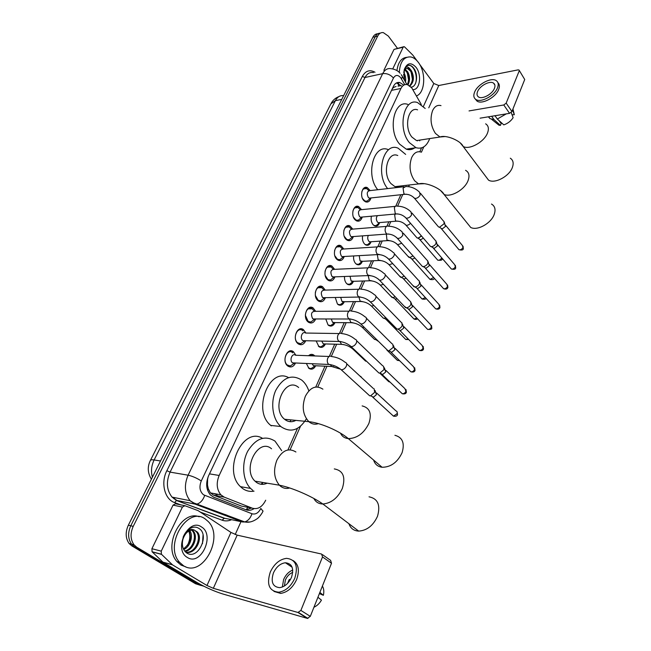 <?xml version="1.0" encoding="UTF-8"?>
<svg xmlns="http://www.w3.org/2000/svg" width="651" height="651" viewBox="0 0 651 651"><rect width="100%" height="100%" fill="white"/><g stroke="black" fill="none" stroke-linecap="round" stroke-linejoin="round"><path stroke-width="0.98" d="M308.566 355.723C310.283 354.144 312.041 353.924 313.839 355.08L314.791 355.951M315.654 365.854C313.823 369.084 311.593 369.931 308.965 368.409L306.352 363.47M325.402 344.062C323.685 347.235 321.545 348.122 318.957 346.714L316.15 340.953M334.931 322.75C333.328 325.866 331.269 326.778 328.739 325.484L328.039 324.93L325.785 318.966M344.249 301.893C342.76 304.953 340.774 305.889 338.308 304.709L337.446 304.033L335.249 297.483M353.371 281.484C351.979 284.487 350.075 285.447 347.667 284.373L346.649 283.576C345.038 281.785 344.33 279.425 344.542 276.488M362.298 261.499C360.996 264.452 359.173 265.437 356.829 264.452L355.666 263.557C353.957 261.58 353.298 259.049 353.664 255.949M371.029 241.936C369.825 244.833 368.075 245.834 365.789 244.947L364.487 243.954C362.705 241.781 362.078 239.088 362.623 235.865M379.59 222.772C378.467 225.62 376.791 226.646 374.569 225.84L373.129 224.75C371.265 222.373 370.696 219.533 371.428 216.205M295.57 362.989C293.52 366.847 290.948 367.872 287.856 366.074L287.547 365.821C281.419 360.971 287.4 346.853 293.455 351.719L295.904 355.259M305.758 340.717C303.862 344.534 301.389 345.608 298.337 343.948L297.824 343.541C291.941 338.723 297.45 325.077 303.39 329.593L305.913 333.043M315.711 318.949C313.953 322.709 311.577 323.832 308.582 322.31L307.874 321.749C302.235 316.972 307.296 303.781 313.115 307.947L315.702 311.333M325.443 297.662C323.816 301.372 321.537 302.528 318.599 301.136L317.704 300.436C312.293 295.7 316.939 282.949 322.627 286.79L325.272 290.094M334.956 276.846C333.45 280.491 331.269 281.688 328.397 280.426L327.315 279.588C322.123 274.893 326.387 262.556 331.937 266.088L334.638 269.327M344.257 256.478C342.874 260.066 340.774 261.295 337.975 260.148L336.73 259.188C331.741 254.533 335.647 242.587 341.051 245.834L343.809 248.999M353.363 236.549C352.085 240.081 350.075 241.326 347.349 240.3L345.933 239.226C341.14 234.604 344.721 223.041 349.986 226.011L352.793 229.119M362.265 217.043C361.093 220.51 359.173 221.788 356.512 220.86L354.95 219.672C350.344 215.099 353.615 203.893 358.734 206.611L361.582 209.655M404.011 186.723L370.199 190.597C367.091 191.012 366.464 193.29 368.32 197.44L369.239 198.132L370.997 197.945C369.898 201.354 368.067 202.648 365.488 201.818L363.779 200.532C359.344 196 362.347 185.136 367.31 187.618L370.191 190.597M421.287 104.477L411.733 87.844L407.412 84.646C404.686 84.06 402.53 85.33 400.951 88.455L219.159 475.466C216.108 483.083 216.685 489.536 220.876 494.825L224.221 497.128L252.311 508.187C257.788 509.684 262.247 507.023 265.706 500.212M207.482 485.052L207.604 479.201L207.482 485.052L208.336 488.877L210.411 492.888L213.52 495.126L241.594 506.112L244.483 506.673M417.771 140.404L417.551 140.852M262.573 483.4L261.531 484.311M397.216 186.389L396.801 187.146M365.406 187.39L365.675 187.805M393.416 87.519L396.068 86.461L393.416 87.519L393.074 87.096M217.117 494.784L213.967 493.548M290.094 421.693L290.899 419.887M393.342 87.682L392.236 88.87M208.198 476.613L207.604 479.201M287.929 449.963L297.499 428.317M315.768 387.028L324.979 366.196M329.325 356.374L334.712 344.184M339.48 333.41L344.233 322.66M349.408 310.966L353.55 301.608M359.1 289.044L362.656 281.012M368.58 267.61L371.575 260.856M377.857 246.648L380.298 241.122M386.922 226.149L388.842 221.804M395.792 206.098L400.821 194.73M419.822 151.756L421.531 147.899M319.421 333.247L323.238 333.312M203.877 586.25L200.508 585.176L136.775 547.231L134.326 546.58L131.559 544.146C127.93 538.914 127.669 532.795 130.778 525.78L375.285 36.659C376.506 34.332 378.166 33.16 380.257 33.16C378.166 33.16 376.506 34.332 375.285 36.659L130.778 525.78C127.669 532.795 127.93 538.914 131.559 544.146L134.326 546.58L198.026 584.46L134.326 546.58L131.884 545.937L129.118 543.512C125.497 538.287 125.236 532.184 128.345 525.194L372.877 37.27C374.097 34.942 375.749 33.779 377.849 33.779M201.143 585.518L195.552 583.76L131.884 545.937M403.75 85.143L399.877 82.555C397.159 81.993 395.019 83.247 393.44 86.339L208.629 475.637C205.57 483.18 206.131 489.585 210.314 494.866L213.715 497.201L246.078 509.806C248.715 510.766 251.367 510.376 254.036 508.634M396.459 82.937L401.398 85.875M136.775 547.231L134.008 544.789C130.379 539.541 130.119 533.405 133.219 526.374L377.71 36.049C379.085 33.445 380.957 32.306 383.333 32.615L388.338 36.106L397.395 48.239M240.992 521.654L235.206 534.528M251.555 508.032L246.094 509.814M399.258 72.383C400.121 61.617 403.978 56.474 410.83 56.946C413.572 57.54 416.087 59.363 418.365 62.406C426.291 72.481 425.152 93.003 416.445 95.925M396.939 70.577C398.078 62.431 401.276 58.029 406.517 57.361M404.466 80.244L404.222 69.69C407.062 62.708 411.009 61.926 416.062 67.338C422.076 74.832 419.871 90.375 412.856 89.569M411.139 87.128C416.835 86.933 418.398 74.849 414.174 68.843C412.465 66.28 410.578 65.084 408.519 65.263C406.615 65.71 405.191 67.208 404.247 69.738C405.947 66.174 407.99 66.093 410.39 69.494L408.332 68.436L406.606 68.518M409.642 85.745C413.027 81.562 413.328 76.672 410.537 71.089L407.599 68.599M409.967 85.997C413.93 82.099 414.443 77.062 411.505 70.878L410.39 69.494M407.314 84.622C409.178 80.301 408.958 76.069 406.672 71.919L404.727 69.885M408.031 84.85C410.154 80.488 410.024 76.11 407.64 71.716L405.166 69.397M404.735 80.708L403.628 74.222M405.508 82.075C406.021 78.502 405.443 75.321 403.791 72.538L403.718 72.432M403.856 71.35C404.922 69.087 406.411 68.119 408.332 68.436M404.743 80.423L403.628 74.238M408.568 79.87L407.347 73.14M412.417 79.3L411.123 72.131M415.468 83.597C417.975 76.899 414.443 66.304 409.674 65.417L408.218 65.336M392.748 68.9L403.148 47.23L394.018 49.395L403.49 46.791M383.878 70.292L394.018 49.395M519.246 70.389L524.722 79.495L518.993 70.007L518.025 69.885L438.774 85.517L433.786 83.491L419.57 64.213M511.93 111.516L509.562 113.347L503.784 104.974L506.169 103.127L511.93 111.516L524.722 79.495M480.08 118.173L509.562 113.347M506.169 103.127L519.164 71.024M503.784 104.974L469.037 110.922M417.055 60.812L412.807 55.099L404.678 46.994L404.084 46.652L403.148 47.23M494.418 88.414C495.362 85.989 495.069 84.223 493.539 83.125C489.918 80.358 479.795 85.737 477.59 91.547C476.597 94.029 476.906 95.835 478.509 96.95C482.131 99.627 492.27 94.232 494.418 88.414M490.423 93.606L487.819 95.485M512.068 114.812L514.306 114.706L512.557 109.946M475.32 99.074L477.045 101.117C481.968 104.754 495.745 97.43 498.65 89.521C499.813 86.542 499.577 84.272 497.934 82.718M474.612 92.1C473.253 95.494 473.676 97.951 475.873 99.473C480.796 103.102 494.581 95.754 497.502 87.844C498.764 84.557 498.373 82.172 496.314 80.675C491.391 76.883 477.614 84.207 474.612 92.1M488.38 116.814L489.975 118.628L493.971 119.572L500.44 125.391L501.172 123.56L499.146 120.679M491.643 116.277L493.971 119.572M511.214 112.501L513.126 117.676C510.905 121.094 507.788 123.487 503.784 124.87L497.323 119.027L495.004 115.732M497.323 119.027L506.25 113.892M496.282 123.055L498.943 125.195L500.44 125.391M514.306 114.706L512.955 108.953M183.484 565.727L179.464 562.22C163.604 544.781 187.895 505.485 205.285 519.018L208.157 521.475C224.603 537.197 202.461 578.283 183.484 565.727M185.844 566.875L180.945 565.044L176.926 561.536C162.636 546.051 181.336 509.53 199.157 516.772M201.558 527.001C215.318 534.919 200.907 566.5 187.342 557.451C172.979 549.501 188.359 517.236 201.558 527.001M186.544 552.854C197.88 560.796 209.768 535.163 199.271 528.669C196.488 526.7 193.412 526.626 190.027 528.457C186.959 530.378 184.656 533.315 183.11 537.27C186.243 530.687 189.946 528.278 194.201 530.036C189.026 529.515 185.258 532.599 182.907 539.288C181.572 545.278 182.785 549.802 186.544 552.854M185.649 552.024C194.657 554.091 202.152 538.092 196.382 531.826L195.072 530.622M185.462 551.958C194.592 555.759 203.584 538.759 197.383 532.062L194.201 530.036M184.607 550.974C192.541 549.769 197.318 536.261 192.395 530.907L191.459 529.987M184.892 551.332C193.152 550.803 198.498 536.701 193.388 531.135L192.029 529.906M183.419 548.956C189.954 543.886 191.833 537.856 189.05 530.866M183.712 549.558C190.336 546.783 193.713 535.537 189.677 530.557M188.18 529.8C190.58 534.463 190.336 539.638 187.431 545.343M202.502 543.618L203.022 535.203M485.605 176.258L488.51 180.115C494.654 184.087 509.294 176.405 512.378 167.445C513.875 163.206 513.183 160.13 510.303 158.201M417.584 109.832C408.161 106.17 403.669 127.555 411.961 137.109L416.542 140.592L422.19 139.729M429.717 138.573C426.73 146.32 422.165 149.364 416.022 147.704L409.455 142.683C397.232 128.76 403.783 97.3 417.56 102.581L425.193 108.465M414.638 147.907C412.059 149.722 409.267 150.137 406.257 149.144L399.665 144.18C387.418 130.387 393.993 99.196 407.811 104.396M419.993 140.063L419.708 140.836M467.068 222.951L470.706 227.443C477.248 231.015 491.057 223.472 494.182 214.496C495.883 209.589 494.98 206.107 491.489 204.048M397.769 155.524C387.557 150.837 381.893 173.858 391.007 183.631L394.962 186.65C397.305 187.578 399.502 187.325 401.553 185.893M387.63 188.603C375.074 173.679 383.659 141.625 398.135 148.192L405.654 154.401M377.767 189.734C365.187 174.956 373.804 143.171 388.313 149.649M409.357 184.99L408.633 186.65M399.551 186.121L399.185 187.008M396.825 186.438L396.451 187.097M373.617 460.07C374.911 464.261 377.743 466.661 382.104 467.263C390.812 467.206 397.468 462.373 402.058 452.762C404.922 443.152 402.538 437.334 394.913 435.291M298.646 387.516C285.39 375.757 270.572 408.315 284.56 419.252L284.78 419.439C288.287 422.117 291.982 422.434 295.863 420.383M306.401 418.805C299.24 430.27 290.907 432.988 281.395 426.958L280.858 426.511C272.557 419.439 270.165 402.464 275.804 390.266C283.022 377.434 291.599 374 301.519 379.972L302.284 380.591C305.173 383.146 307.353 386.58 308.826 390.901M271.312 425.876L270.775 425.428C252.1 410.911 269.05 366.725 288.515 377.572M348.887 523.697C350.531 528.352 353.794 530.825 358.685 531.11C366.952 530.524 373.218 525.585 377.499 516.292C380.68 505.095 377.857 498.609 369.027 496.811M271.557 448.799C258.398 437.179 241.716 469.021 255.029 481.17L256.437 482.375C259.782 484.686 263.354 484.954 267.154 483.18M252.832 490.366L250.554 488.405C242.595 480.454 241.334 463.089 247.86 450.956C255.981 438.245 265.038 434.966 275.015 441.118L281.712 450.687M254.045 491.163C249.984 491.871 246.216 491.025 242.733 488.6L240.455 486.655C222.333 470.087 242.986 426.226 262.443 438.286M262.06 483.311L260.937 484.246M368.791 190.605L366.562 188.538C364.332 187.846 362.737 188.977 361.777 191.931M362.493 198.498L364.959 201.053L367.14 201.143L369.019 199.507M443.966 221.381L444.145 223.724L439.685 227.118L438.554 226.963L437.61 225.84M444.397 222.447L445.463 226.442L442.249 228.883L440.808 228.127M360.141 209.598L357.96 207.523C355.576 206.741 353.892 207.946 352.891 211.127M353.46 217.231L356.007 220.079L358.27 220.233L360.304 218.508M395.352 206.343L361.541 209.655C358.302 210.021 357.627 212.332 359.531 216.58L360.369 217.214L362.233 217.043M435.885 240.764L436.113 243.238C435.112 245.199 433.615 246.33 431.605 246.639L430.571 246.509L429.546 245.321M436.365 241.903L437.472 245.923L434.225 248.365L432.793 247.583M351.312 228.997L349.188 226.922C346.633 226.035 344.843 227.313 343.809 230.755M344.241 236.321L346.861 239.503L349.205 239.731L351.402 237.916M386.499 226.385L352.696 229.128C349.327 229.437 348.61 231.764 350.547 236.118L351.304 236.704L353.273 236.557M427.634 260.555L427.902 263.175C426.885 265.169 425.372 266.308 423.353 266.593L422.418 266.471L421.311 265.217M428.171 261.775L429.302 265.811L426.031 268.269L424.607 267.463M342.296 248.828L340.229 246.729C337.487 245.736 335.59 247.111 334.524 250.847M334.817 255.753L337.511 259.342L339.936 259.651L342.304 257.747M377.458 246.875L343.671 249.007C340.156 249.268 339.391 251.62 341.376 256.087L342.044 256.608L344.127 256.486M419.203 280.776L419.513 283.535C418.487 285.569 416.957 286.717 414.931 286.969L412.889 285.553M419.797 282.078L420.961 286.131L417.665 288.596L416.241 287.766M333.1 269.083L331.082 266.975C328.128 265.86 326.11 267.349 325.036 271.443M325.207 275.528L327.958 279.605L330.456 279.995L333.011 278.001M368.214 267.821L334.451 269.335C330.798 269.522 329.976 271.906 332.002 276.48L334.069 277.171L334.769 276.854M410.578 301.429L410.944 304.342C409.935 306.361 408.437 307.508 406.444 307.785L404.295 306.328M411.237 302.813L412.441 306.89L409.194 309.371L407.705 308.517M323.702 289.793L321.74 287.661C318.51 286.416 316.37 288.067 315.32 292.625M315.385 295.578L318.193 300.306L320.756 300.786L323.506 298.703M358.766 289.239L325.036 290.102C321.236 290.224 320.357 292.633 322.424 297.328L324.434 298.003L325.207 297.67M401.757 322.53L402.188 325.606C401.211 327.599 399.738 328.747 397.785 329.064L396.907 328.999L395.507 327.567M402.489 324.011L403.726 328.112L400.56 330.594L398.973 329.723M314.099 310.975L312.195 308.81C308.428 307.443 306.149 309.494 305.376 314.962M305.376 315.361L308.2 321.456L310.836 322.042L313.79 319.877M349.107 311.145L315.409 311.333C311.455 311.381 310.527 313.823 312.626 318.64L314.579 319.291L315.434 318.949M392.74 344.102L393.237 347.349L388.94 350.816L388.037 350.775L386.523 349.286M393.546 345.673L394.823 349.799L391.731 352.297L390.055 351.41M303 330.879L302.446 330.439C297.206 326.46 292.356 338.471 297.531 342.719L300.672 343.769L303.854 341.523M339.236 333.548L305.571 333.043C302.43 330.635 299.517 337.869 302.617 340.424L304.497 341.059L305.425 340.717M383.512 366.163L384.074 369.581L379.899 373.056L378.963 373.039L377.344 371.501M384.399 367.815L385.717 371.981L382.707 374.48L380.941 373.584M292.852 352.858L292.478 352.557C287.14 348.261 281.867 360.695 287.262 364.967L290.273 365.984L293.691 363.665M329.129 356.479L295.513 355.243C292.307 352.647 289.142 360.133 292.38 362.713L294.187 363.323L295.188 362.973M374.073 388.72L374.707 392.325L370.639 395.8L369.687 395.808L367.953 394.229M375.041 390.462L376.408 394.669L373.479 397.167L371.615 396.272M293.894 363.339L294.122 362.924M377.409 215.66C375.985 217.67 376.009 219.81 377.482 222.072L378.304 222.699L380.029 222.552M421.563 236.077L418.048 238.038L417.031 237.908L416.079 236.809M423.353 238.144L420.652 239.755L419.285 239.039M419.39 237.656L421.221 235.686M373.91 225.449L376.058 225.645L378.003 224.05M368.303 235.442C367.367 237.542 367.563 239.487 368.873 241.277L369.613 241.846L371.436 241.724M413.019 255.908L409.821 257.487L407.868 256.217M414.85 257.967L412.49 259.155L411.131 258.414M365.138 244.548L367.367 244.809L369.459 243.132M359.206 255.64L360.076 260.888L362.664 261.303M404.247 276.138L401.341 277.35L399.486 276.032M406.11 278.164L404.149 278.978L402.798 278.213M356.187 264.029L358.481 264.371L360.735 262.613M350.018 276.276L351.101 280.915L353.696 281.305M395.238 296.783L392.854 297.629L390.917 296.278M397.11 298.752L395.662 299.216L394.286 298.427M395.662 299.216L392.895 297.629M347.032 283.934L349.4 284.349L351.817 282.518M340.717 297.385L341.921 301.372L344.542 301.738M385.962 317.843L383.472 318.282L382.178 316.964M387.809 319.722L386.466 319.828L385.604 319.088M337.682 304.253L340.115 304.749L342.711 302.845M331.286 318.974L332.547 322.278L335.175 322.611M376.392 339.309L374.626 339.472L373.243 338.105M377.661 340.969L376.726 340.188M328.12 325.004L330.618 325.598L333.402 323.62M321.407 333.279L319.934 333.255M321.749 341.083L323.287 343.891L325.598 343.956M365.992 361.175L364.104 359.718M318.347 346.21L320.902 346.902L323.881 344.851M313.033 355.47L308.908 355.413M312.106 363.722L313.391 365.659L315.808 365.772M355.78 383.089L355.007 382.381M308.346 367.88L310.958 368.669L314.148 366.562M360.752 376.376L361.59 377.596M161.253 551.145L161.407 554.221L172.556 564.897L162.913 562.13L152.057 551.755L151.911 548.712L161.253 551.145L182.418 507.064L173.044 505.127L175.501 503.776L184.445 505.607M151.911 548.712L173.044 505.127M163.189 562.342L197.546 582.816C205.928 587.593 214.334 591.311 222.756 593.964L307.37 618.393L297.93 612.477L213.333 588.317L206.969 585.501L172.556 564.897M322.481 554.652L330.602 560.365L331.514 563.245L322.522 556.939L321.627 554.058L237.176 535.138L230.95 532.42L198.148 510.661L184.884 505.697L182.418 507.064M297.93 612.477L300.876 610.426L310.299 616.367L331.514 563.245M310.299 616.367L307.37 618.393M300.876 610.426L322.522 556.939M278.123 592.247L279.059 592.394L278.123 592.247M291.461 577.429C294.171 568.453 292.153 563.563 285.415 562.757C280.337 563.44 276.35 566.809 273.453 572.872C270.604 581.97 272.671 586.901 279.67 587.658C284.707 586.86 288.637 583.442 291.461 577.429M292.755 570.064C288.759 571.676 285.716 574.825 283.624 579.488L282.339 587.031M319.397 593.582L323.368 595.307L319.869 592.402M290.2 579.935L289.361 579.382L287.547 583.434M292.738 572.384C289.524 573.669 287.083 576.192 285.398 579.943L284.381 586.014M273.99 591.442L280.662 593.411C287.514 592.296 292.836 587.658 296.636 579.496C299.794 570.39 298.597 564.059 293.031 560.503M270.279 572.066C266.365 584.468 269.205 591.189 278.774 592.215C285.626 591.092 290.956 586.437 294.773 578.267C298.427 566.085 295.7 559.445 286.586 558.346C279.678 559.242 274.234 563.815 270.279 572.066M288.588 580.741L289.353 581.237M313.945 607.237C316.98 605.869 319.478 603.51 321.439 600.149L317.924 597.268M291.054 565.271L289.866 565.735M323.368 595.307C324.182 591.669 323.856 588.594 322.4 586.079M207.636 490.366L208.336 488.877M398.209 86.518L398.591 83.556M246.184 509.814L247.844 507.316M391.536 90.343L400.951 88.455M241.594 506.112L252.311 508.187M213.52 495.126L224.221 497.128M209.476 473.863L219.159 475.466M151.39 479.201C147.647 473.033 147.289 466.824 150.324 460.582C150.576 459.818 151.846 459.606 154.124 459.956C151.39 465.677 150.812 471.422 152.399 477.199M343.622 95.64C340.156 95.233 337.413 96.909 335.387 100.661L330.871 103.875L150.454 460.322M341.751 99.375L335.387 100.661L154.124 459.956L160.52 460.981M128.345 525.194L133.219 526.374M372.877 37.27L377.71 36.049M357.236 206.286L357.008 206.782M310.429 307.305L310.12 307.98M300.436 328.861L300.119 329.552M290.224 350.913L289.907 351.605M404.767 84.695L400.707 77.713C397.899 74.621 395.482 74.719 393.464 78.03L201.273 480.943C198.994 486.858 199.735 491.472 203.494 494.784L251.978 513.753C255.574 514.729 258.528 512.955 260.823 508.439L263.004 511.181M249.813 521.98L242.546 521.98L195.023 504.102L190.1 500.7C184.632 493.613 183.956 485.117 188.09 475.197L382.682 73.653C384.757 69.673 387.565 68.029 391.105 68.697C397.012 69.421 399.633 72.692 400.129 73.286M180.661 504.834L174.623 502.596C164.63 499.35 160.52 482.757 166.851 470.714L362.338 76.427L364.991 77.502L382.682 73.653C386.8 73.164 390.388 74.629 393.464 78.03M201.273 480.943C196.822 478.07 192.427 476.15 188.09 475.197L170.074 472.113C165.948 481.83 166.615 490.162 172.067 497.128L176.974 500.473L195.023 504.102L197.204 504.004C200.557 502.873 203.063 500.017 204.707 495.427M362.338 76.427C365.569 70.739 369.792 69.348 375.009 72.253M373.454 72.595C369.89 71.944 367.066 73.579 364.991 77.502L170.074 472.113L166.851 470.714M231.601 519.685C228.363 521.125 225.197 521.288 222.113 520.19L200.378 512.134M200.508 585.176L198.026 584.46M174.623 502.596L176.47 500.497L172.067 497.128L190.1 500.7L193.778 502.922L244.727 521.923L242.546 521.98L227.427 518.814M228.11 518.953L223.903 518.188L176.47 500.497L224.4 518.18L222.113 520.19M232.106 518.05L233.196 517.578M263.077 511.011L262.402 512.394C262.622 512.231 259.635 517.065 257.137 518.766C252.767 521.777 248.633 522.826 244.727 521.923C248.039 520.881 250.456 518.163 251.978 513.753M401.415 78.795C402.513 77.209 402.619 76.094 401.74 75.435L401.219 74.662M190.645 501.262L191.101 501.441M227.354 515.372L224.758 514.396M173.923 498.804L174.989 497.706M428.773 107.814L438.774 85.517M423.443 106.382L433.786 83.491M440.996 105.617C437.464 104.689 434.656 106.357 432.589 110.621C429.847 118.612 430.791 126.213 435.446 133.422L439.986 137.003L444.942 136.564M485.63 123.828C488.486 125.659 489.113 128.719 487.509 133.007C484.181 142.064 469.233 150.226 463.138 146.442L460.395 143.082M421.376 152.163C417.332 150.853 414.101 152.643 411.692 157.542C408.795 165.924 409.788 173.679 414.679 180.823L418.609 183.924L424.33 183.688M465.563 170.31C469.037 172.263 469.859 175.721 468.028 180.693C464.659 189.791 450.533 197.782 444.023 194.397L440.621 190.588M322.904 389.168C316.117 384.855 310.267 387.215 305.36 396.256C301.657 406.59 302.829 415.069 308.875 421.685L309.095 421.881C311.975 424.183 315.076 424.761 318.396 423.63M362.135 405.907C369.784 407.786 372.038 413.629 368.889 423.435C363.982 433.289 357.13 438.351 348.326 438.619C344.607 438.229 342.011 436.414 340.53 433.192M295.912 451.981C288.621 447.554 282.274 450.305 276.87 460.216C273.143 470.185 273.99 478.518 279.409 485.207L280.817 486.435C283.535 488.388 286.481 488.901 289.654 487.973M334.288 468.907C343.167 470.527 345.836 477.069 342.304 488.519C337.723 498.072 331.245 503.231 322.872 504.004C318.697 503.89 315.702 502.059 313.888 498.511M445.618 225.295L462.405 245.508L462.959 247.478C461.933 249.284 460.607 250.025 458.988 249.724L458.296 248.894M463.252 248.698L462.959 247.478M413.621 197.31L414.532 198.327C416.681 198.661 418.544 197.595 420.131 195.129L419.561 192.232C415.663 188.391 411.058 186.487 405.744 186.528L403.067 188.082L403.889 193.583L404.8 194.299L406.379 194.218M437.627 244.719L454.707 264.697L455.318 266.755C454.308 268.546 452.998 269.302 451.379 269.018L450.63 268.155M455.619 267.952L455.318 266.755M405.068 217.06L406.045 218.118C408.193 218.419 410.04 217.353 411.603 214.903L410.96 211.868C407.038 208.1 402.448 206.196 397.183 206.164C395.971 205.7 395.027 206.229 394.36 207.759L395.198 213.3L396.028 213.959L397.704 213.91M429.465 264.558L446.846 284.275L447.514 286.44C446.529 288.214 445.235 288.979 443.616 288.727L442.802 287.807M447.831 287.612L447.514 286.44M396.321 237.249L397.387 238.347C399.527 238.616 401.358 237.542 402.879 235.109L402.172 231.935C398.233 228.241 393.652 226.345 388.435 226.231C387.166 225.71 386.173 226.255 385.457 227.866C384.814 229.982 385.099 231.846 386.312 233.449L387.068 234.051L388.826 234.035M421.124 284.821L438.815 304.269L439.539 306.531C438.587 308.297 437.301 309.07 435.698 308.843L434.811 307.882M439.881 307.679L439.539 306.531M387.386 257.894L388.533 259.033C390.665 259.261 392.472 258.178 393.969 255.77L394.067 255.55C394.669 253.955 394.368 252.913 393.171 252.442C389.225 248.828 384.668 246.932 379.509 246.745C378.166 246.159 377.116 246.721 376.359 248.422C375.7 250.578 375.993 252.45 377.23 254.053L379.745 254.606M412.612 305.522L430.612 324.694L431.401 327.054C430.466 328.812 429.204 329.585 427.609 329.39L426.657 328.389M431.768 328.177L431.401 327.054M378.247 278.994L379.484 280.174C381.6 280.369 383.39 279.279 384.847 276.887L384.953 276.667C385.579 274.974 385.262 273.884 383.976 273.412C380.013 269.88 375.481 267.984 370.378 267.724C368.971 267.073 367.864 267.642 367.05 269.433C366.383 271.63 366.684 273.526 367.945 275.113L370.46 275.642M403.905 326.672L422.222 345.551L423.093 348.025C422.182 349.758 420.928 350.547 419.35 350.384L418.324 349.335M423.467 349.115L423.093 348.025M368.905 300.583L370.24 301.804C372.339 301.958 374.105 300.86 375.529 298.492L375.627 298.272C376.294 296.465 375.936 295.326 374.569 294.854C370.598 291.404 366.09 289.508 361.036 289.182C359.572 288.458 358.408 289.036 357.537 290.932C356.854 293.17 357.155 295.074 358.449 296.653L360.963 297.165M395.002 348.285L413.662 366.863L414.597 369.442C413.702 371.168 412.474 371.957 410.911 371.827L409.813 370.745M414.996 370.509L414.597 369.442M359.352 322.676L360.776 323.929C362.859 324.043 364.601 322.929 365.992 320.593L366.098 320.365C366.79 318.445 366.407 317.257 364.934 316.793C360.963 313.416 356.479 311.528 351.491 311.129C349.961 310.324 348.733 310.926 347.805 312.919C347.105 315.206 347.414 317.127 348.733 318.689L351.239 319.177M385.897 370.386L404.898 388.639L405.915 391.341C405.044 393.041 403.84 393.847 402.285 393.741L401.114 392.618M406.338 392.374L405.915 391.341M349.579 345.29L351.101 346.576C353.167 346.641 354.876 345.518 356.227 343.207L356.341 342.971C357.065 340.937 356.65 339.692 355.08 339.236C351.101 335.949 346.649 334.061 341.726 333.589C340.131 332.702 338.829 333.312 337.845 335.42C337.128 337.747 337.438 339.692 338.789 341.238L341.287 341.702M376.587 392.984L395.946 410.895C397.159 411.261 397.517 412.197 397.037 413.719L393.481 416.152L392.219 414.996M397.484 414.72L397.037 413.719M339.57 368.433L341.205 369.744C343.24 369.776 344.916 368.645 346.242 366.35L346.348 366.114C347.113 363.95 346.666 362.648 344.989 362.208C341.01 358.994 336.591 357.122 331.733 356.577C330.065 355.609 328.706 356.227 327.648 358.449C326.916 360.825 327.233 362.786 328.617 364.316L331.09 364.755M441.671 257.763L441.598 257.951C440.605 259.708 439.319 260.449 437.757 260.18L437.057 259.375M441.915 259.163L441.598 257.951M395.417 214.016L394.693 215.188L395.499 220.534L396.313 221.169L397.875 221.12M410.512 223.285C408.95 224.904 407.428 225.531 405.955 225.173L405.028 224.18M434.144 278.335L434.201 278.205C434.29 279.531 432.891 279.922 430.002 279.401L429.245 278.555M386.368 234.108L386.938 240.032L389.314 240.601M401.74 243.238L397.598 244.752L396.597 243.718M433.639 277.505L430.002 279.401L411.814 259.074M377.32 254.622L378.19 259.952L380.575 260.506M392.732 263.598L389.062 264.745L387.988 263.679M425.372 297.588L422.092 299.012L421.278 298.134M368.181 275.593L369.255 280.312L371.64 280.833M383.48 284.381L380.347 285.179L379.191 284.08M416.86 318.046L414.02 319.039L413.141 318.119M358.921 297.051L360.125 301.112L362.501 301.608M373.951 305.596L371.444 306.06L370.207 304.928M408.087 338.886L405.785 339.488L404.841 338.528M349.546 319.242L350.799 322.367L353.159 322.847M364.121 327.225L362.347 327.404L361.028 326.241M399.039 360.117L397.37 360.369L396.361 359.376M340.107 341.897L341.563 344.355L343.606 344.558M353.916 349.245L351.638 348.033M389.64 381.706L387.695 380.672M382.528 398.404L383.699 399.568M330.57 364.926L331.717 366.505L333.833 366.765M342.971 371.363L342.206 370.663M213.333 588.317L237.176 535.138M206.969 585.501L230.95 532.42M162.913 562.13L172.279 564.686M161.554 554.383L152.204 551.91M399.852 86.184L398.778 84.304M210.411 492.888L220.876 494.825M367.31 187.618L364.023 188.001M358.734 206.611L355.251 206.961M349.986 226.011L346.299 226.32M341.051 245.834L337.161 246.094M331.937 266.088L327.835 266.283M322.627 286.79L318.315 286.912M313.115 307.947L308.59 307.988M303.39 329.593L298.663 329.536M293.455 351.719L288.523 351.556M331.221 103.208C332.946 100.124 335.509 97.919 338.911 96.608M129.118 543.512L134.008 544.789M397.338 83.084L399.877 82.555M290.094 449.792L300.477 426.259M317.802 386.995L326.94 366.285M331.335 356.333L336.673 344.233M341.45 333.418L346.194 322.668M351.328 311.032L355.495 301.576M360.988 289.15L364.601 280.947M370.435 267.724L373.511 260.75M379.696 246.745L382.235 240.992M388.753 226.231L390.779 221.641M397.606 206.155L402.741 194.519M421.433 152.155L423.76 146.89M406.908 84.54L402.326 76.468M494.874 85.061L493.539 83.125M477.045 101.117L475.873 99.473M489.975 118.628L488.657 116.773M498.943 125.195L491.66 119.336M179.464 562.22L176.926 561.536M197.383 532.062L196.382 531.826M193.388 531.135L192.395 530.907M416.542 140.592L439.986 137.003C445.959 134.497 460.859 140.746 463.138 146.442L488.51 180.115M416.022 147.704L406.257 149.144M394.962 186.65L418.609 183.924C425.347 181.694 440.996 188.253 444.023 194.397L470.706 227.443M284.56 419.252L308.875 421.685C320.292 422.727 339.35 430.905 348.326 438.619L382.104 467.263M280.858 426.511L270.775 425.428M255.029 481.17L279.409 485.207C291.965 487.591 312.049 496.331 322.872 504.004L358.685 531.11M250.554 488.405L240.455 486.655M463.048 246.2L463.309 248.552C463.366 249.976 461.925 250.358 458.988 249.724L441.435 228.77M366.562 188.538L363.063 188.945M438.554 226.963L414.532 198.327C411.855 195.446 408.608 194.104 404.8 194.299L369.239 198.132M441.956 228.883L439.27 227.118M364.959 201.053L364.373 201.11M369.101 190.491L368.531 190.214M370.533 198.189L367.14 201.143M420.473 193.331L443.429 221.014M455.407 265.421L455.684 267.813C455.733 269.205 454.3 269.612 451.379 269.018L433.476 248.267M357.96 207.523L354.885 207.832M430.571 246.509L406.045 218.118C403.27 215.212 399.926 213.821 396.028 213.959L360.369 217.214M434.022 248.373L431.32 246.648M356.007 220.079L355.413 220.128M361.712 217.312L358.27 220.233M411.953 213.023L435.316 240.398M447.603 285.04L447.888 287.473C447.375 289.101 445.951 289.516 443.616 288.727L425.355 268.179M349.188 226.922L345.933 227.191M422.418 266.471L397.387 238.347C394.498 235.41 391.056 233.978 387.068 234.051L351.304 236.704M425.917 268.269L423.199 266.593M346.861 239.503L346.267 239.544M352.704 236.842L349.205 239.731M403.238 233.156L427.032 260.197M439.637 305.067L439.938 307.549C439.466 309.135 438.05 309.567 435.698 308.843L417.055 288.523M340.229 246.729L336.795 246.957M414.093 286.863L388.533 259.033C385.522 256.063 381.982 254.582 377.897 254.59L342.044 256.608M417.649 288.596L414.907 286.969M337.511 259.342L336.909 259.375M343.484 256.787L339.936 259.651M394.335 253.727L418.56 280.41M431.491 325.516L431.816 328.055C432.044 329.211 430.637 329.658 427.609 329.39L408.584 309.306M331.082 266.975L327.461 267.146M405.597 307.695L379.484 280.174C376.351 277.188 372.697 275.65 368.523 275.585L332.58 276.935M327.958 279.605L327.347 279.621M334.069 277.171L330.456 279.995M385.229 274.755L409.902 301.071M409.194 309.371L406.444 307.785M423.183 346.405L423.524 348.993C423.093 350.515 421.702 350.979 419.35 350.384L399.926 330.545M321.74 287.661L317.94 287.766M396.907 328.999L370.24 301.804C366.977 298.793 363.209 297.206 358.937 297.051L322.912 297.71M318.193 300.306L317.574 300.314M324.434 298.003L320.756 300.786M375.92 296.254L401.049 322.188M400.56 330.594L397.785 329.064M414.687 367.75L415.045 370.395C414.654 371.876 413.271 372.356 410.911 371.827L391.072 352.264M312.195 308.81L308.208 308.843M388.037 350.775L360.776 323.929C357.375 320.894 353.493 319.259 349.123 319.006L313.017 318.949M308.2 321.456L307.581 321.456M314.579 319.291L310.836 322.042M366.399 318.249L392 343.777M391.731 352.297L388.94 350.816M405.996 389.55L406.387 392.26C406.021 393.709 404.653 394.205 402.285 393.741L382.031 374.463M378.963 373.039L351.101 346.576C347.553 343.525 343.549 341.824 339.073 341.474L302.902 340.66M297.987 343.085L297.361 343.069M304.497 341.059L300.672 343.769M356.65 340.742L382.739 365.846M382.707 374.48L379.899 373.056M397.118 411.839L397.525 414.614C397.191 416.03 395.849 416.534 393.481 416.152L372.779 397.175M369.687 395.808L341.205 369.744C337.503 366.692 333.361 364.934 328.796 364.462L292.559 362.859M287.539 365.195L286.896 365.162M294.187 363.323L290.273 365.984M346.666 363.763L373.267 388.419M373.479 397.167L370.639 395.8M442.143 258.309L441.972 259.025C442.436 260.131 441.028 260.514 437.757 260.18L419.919 239.658M378.304 222.699L396.313 221.169C400.064 221.063 403.278 222.398 405.955 225.173L417.031 237.908M420.416 239.755L417.722 238.038M379.533 222.788L376.058 225.645M369.613 241.846L387.679 240.618C391.52 240.569 394.823 241.944 397.598 244.752L408.901 257.365M412.335 259.163L409.617 257.487M370.891 241.985L367.367 244.809M360.744 261.401L378.858 260.481C382.78 260.498 386.181 261.922 389.062 264.745L400.601 277.245M404.084 278.978L401.341 277.35M426.006 298.28C426.104 299.183 424.802 299.436 422.092 299.012L403.539 278.897M362.062 261.58L358.481 264.371M351.678 281.37L369.841 280.776C373.845 280.858 377.352 282.331 380.347 285.179L392.122 297.54M417.503 318.73C416.892 319.535 415.737 319.641 414.02 319.039L395.092 299.143M353.037 281.59L349.4 284.349M342.418 301.763L360.621 301.503C364.723 301.665 368.328 303.187 371.444 306.06L383.472 318.282M408.706 339.521L405.785 339.488L386.466 319.828M343.818 302.031L340.115 304.749M387.052 319.885L384.269 318.347M332.954 322.603L351.198 322.693C355.389 322.945 359.108 324.515 362.347 327.404L374.626 339.472M399.568 360.646L397.37 360.369L386.849 350.018M334.386 322.92L330.618 325.598M377.946 340.839L375.456 339.521M323.287 343.891L341.563 344.355C345.844 344.696 349.677 346.324 353.054 349.229L365.593 361.134M389.982 382.031L388.785 381.706L380.103 373.454M324.743 344.265L320.902 346.902M383.61 399.283L383.911 399.763M347.292 364.3L346.812 363.901M314.881 366.082L310.958 368.669M313.391 365.659L331.717 366.505L339.863 368.995M298.524 612.518L307.972 618.442M161.407 554.221L152.057 551.755M292.144 567.257L285.415 562.757M280.662 593.411L278.774 592.215"/></g></svg>
